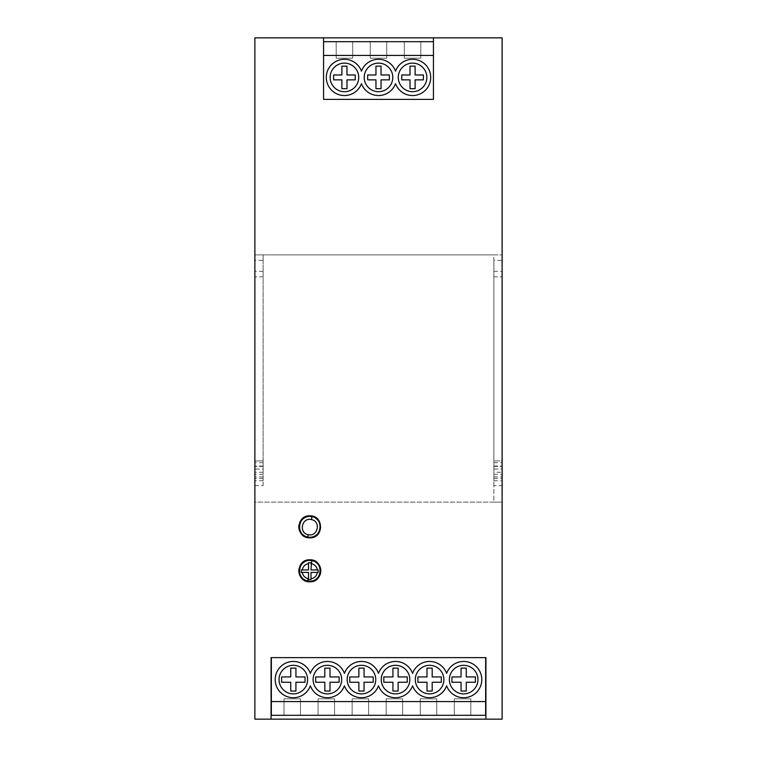 <?xml version="1.0" encoding="UTF-8"?>
<svg xmlns="http://www.w3.org/2000/svg" width="757" height="757" viewBox="0 0 757 757"><rect width="100%" height="100%" fill="white"/><g stroke="black" fill="none" stroke-linecap="round" stroke-linejoin="round"><path stroke-width="0.57" stroke-dasharray="3.79 2.84" d="M426.853 77.413A14.288 14.288 0 0 0 412.565 63.124A14.288 14.288 0 0 0 398.277 77.413A14.288 14.288 0 0 0 412.565 91.692A14.288 14.288 0 0 0 426.853 77.413M358.723 77.413A14.288 14.288 0 0 0 344.435 63.124A14.288 14.288 0 0 0 330.147 77.413A14.288 14.288 0 0 0 344.435 91.692A14.288 14.288 0 0 0 358.723 77.413M392.788 77.413A14.288 14.288 0 0 0 378.5 63.124A14.288 14.288 0 0 0 364.212 77.413A14.288 14.288 0 0 0 378.5 91.692A14.288 14.288 0 0 0 392.788 77.413M430.695 77.413A18.13 18.13 0 0 0 395.533 71.196A18.13 18.13 0 0 0 361.468 71.196A18.13 18.13 0 0 0 333.6 62.869A18.13 18.13 0 0 0 333.6 91.947A18.13 18.13 0 0 0 361.468 83.63A18.13 18.13 0 0 0 395.533 83.63A18.13 18.13 0 0 0 430.695 77.413M477.951 679.587A14.288 14.288 0 0 0 463.663 665.308A14.288 14.288 0 0 0 449.374 679.587A14.288 14.288 0 0 0 463.663 693.876A14.288 14.288 0 0 0 477.951 679.587M307.626 679.587A14.288 14.288 0 0 0 293.338 665.308A14.288 14.288 0 0 0 279.049 679.587A14.288 14.288 0 0 0 293.338 693.876A14.288 14.288 0 0 0 307.626 679.587M341.691 679.587A14.288 14.288 0 0 0 327.403 665.308A14.288 14.288 0 0 0 313.114 679.587A14.288 14.288 0 0 0 327.403 693.876A14.288 14.288 0 0 0 341.691 679.587M375.756 679.587A14.288 14.288 0 0 0 361.468 665.308A14.288 14.288 0 0 0 347.179 679.587A14.288 14.288 0 0 0 361.468 693.876A14.288 14.288 0 0 0 375.756 679.587M409.821 679.587A14.288 14.288 0 0 0 395.533 665.308A14.288 14.288 0 0 0 381.244 679.587A14.288 14.288 0 0 0 395.533 693.876A14.288 14.288 0 0 0 409.821 679.587M443.886 679.587A14.288 14.288 0 0 0 429.598 665.308A14.288 14.288 0 0 0 415.309 679.587A14.288 14.288 0 0 0 429.598 693.876A14.288 14.288 0 0 0 443.886 679.587M481.793 679.587A18.13 18.13 0 0 0 446.63 673.37A18.13 18.13 0 0 0 412.565 673.37A18.13 18.13 0 0 0 378.5 673.37A18.13 18.13 0 0 0 344.435 673.37A18.13 18.13 0 0 0 310.37 673.37A18.13 18.13 0 0 0 282.503 665.053A18.13 18.13 0 0 0 282.503 694.131A18.13 18.13 0 0 0 310.37 685.804A18.13 18.13 0 0 0 344.435 685.804A18.13 18.13 0 0 0 378.5 685.804A18.13 18.13 0 0 0 412.565 685.804A18.13 18.13 0 0 0 446.63 685.804A18.13 18.13 0 0 0 481.793 679.587M311.95 516.624A10.437 10.437 0 0 1 315.48 518.072M309.821 537.839A10.986 10.986 0 0 1 300.671 532.928M299.043 524.705A10.986 10.986 0 0 1 299.668 522.642M300.68 520.75A10.986 10.986 0 0 1 311.979 516.075M313.767 561.136A10.437 10.437 0 0 1 315.47 562.025M309.821 581.792A10.986 10.986 0 0 1 303.68 579.919M299.043 568.668A10.986 10.986 0 0 1 299.658 566.615M300.671 564.722A10.986 10.986 0 0 1 309.821 559.811M493.886 260.37L493.886 480.723L493.886 472.245L502.128 472.245L502.128 480.723L502.128 37.85L254.872 37.85L254.872 502.128L502.128 502.128L502.128 719.15L254.872 719.15L254.872 502.128L493.886 502.128L493.886 254.872L502.128 254.872L254.872 254.872L493.886 254.872L493.886 260.37L502.128 260.37M433.439 37.85L433.439 99.385L323.561 99.385L323.561 37.85M433.439 41.692L323.561 41.692M254.872 485.644L263.114 485.644L263.114 254.872L263.114 260.37L254.872 260.37M502.128 485.644L502.128 502.128L493.886 502.128L493.886 485.644L502.128 485.644L502.128 472.245M502.128 460.918L502.128 466.407L502.128 460.918L493.886 460.918L502.128 460.918M493.886 485.644L493.886 460.918L493.886 469.028L502.128 469.028M493.886 276.854L502.128 276.854L493.886 276.854M493.886 474.279L502.128 474.279M493.886 472.245L493.886 469.028M263.114 485.644L263.114 460.918L254.872 460.918L263.114 460.918L263.114 469.028L254.872 469.028M263.114 260.37L263.114 469.028M263.114 474.279L254.872 474.279M263.114 276.854L254.872 276.854L263.114 276.854M271.082 719.15L271.082 657.615L485.918 657.615L485.918 719.15M271.356 657.615L271.356 715.308L485.644 715.308L485.644 657.615M314.032 516.7A10.986 10.986 0 0 1 311.969 537.621M307.919 516.586A10.437 10.437 0 0 1 309.821 516.406M318.158 572.415L310.985 572.415L310.985 579.616L308.515 579.616L308.515 572.415L301.352 572.415M302.232 569.945L308.515 569.945L308.515 562.744M309.414 562.744L310.985 562.744L310.985 569.945L317.41 569.945M300.482 715.308L283.998 715.308L300.482 715.308L300.482 698.825L300.482 715.308M334.547 715.308L318.063 715.308L334.547 715.308L334.547 698.825L334.547 715.308M368.612 715.308L352.128 715.308L368.612 715.308L368.612 698.825L368.612 715.308M402.677 715.308L386.193 715.308L402.677 715.308L402.677 698.825L402.677 715.308M436.742 715.308L420.258 715.308L436.742 715.308L436.742 698.825L436.742 715.308M470.807 715.308L454.323 715.308L470.807 715.308L470.807 698.825L470.807 715.308M404.323 41.692L420.807 41.692L404.323 41.692L404.323 58.175L404.323 41.692M370.258 41.692L386.742 41.692L370.258 41.692L370.258 58.175L370.258 41.692M336.193 41.692L352.677 41.692L336.193 41.692L336.193 58.175L336.193 41.692M336.193 58.175L352.677 58.175L352.677 41.692L352.677 58.175L336.193 58.175M370.258 58.175L386.742 58.175L386.742 41.692L386.742 58.175L370.258 58.175M404.323 58.175L420.807 58.175L420.807 41.692L420.807 58.175L404.323 58.175M470.807 698.825L454.323 698.825L454.323 715.308L454.323 698.825L470.807 698.825M436.742 698.825L420.258 698.825L420.258 715.308L420.258 698.825L436.742 698.825M402.677 698.825L386.193 698.825L386.193 715.308L386.193 698.825L402.677 698.825M368.612 698.825L352.128 698.825L352.128 715.308L352.128 698.825L368.612 698.825M334.547 698.825L318.063 698.825L318.063 715.308L318.063 698.825L334.547 698.825M300.482 698.825L283.998 698.825L283.998 715.308L283.998 698.825L300.482 698.825M415.11 88.673L410.02 88.673L410.02 79.854L401.74 79.854L401.74 74.962L410.02 74.962L410.02 66.152L415.11 66.152L415.11 74.962L423.39 74.962L423.39 79.854L415.11 79.854L415.11 88.673M346.98 88.673L341.89 88.673L341.89 79.854L333.61 79.854L333.61 74.962L341.89 74.962L341.89 66.152L346.98 66.152L346.98 74.962L355.26 74.962L355.26 79.854L346.98 79.854L346.98 88.673M381.045 88.673L375.955 88.673L375.955 79.854L367.675 79.854L367.675 74.962L375.955 74.962L375.955 66.152L381.045 66.152L381.045 74.962L389.325 74.962L389.325 79.854L381.045 79.854L381.045 88.673M432.19 691.056L427.005 691.056L427.005 682.246L417.873 682.246L417.873 676.938L427.005 676.938L427.005 668.128L432.19 668.128L432.19 676.938L441.322 676.938L441.322 682.246L432.19 682.246L432.19 691.056M398.125 691.056L392.94 691.056L392.94 682.246L383.808 682.246L383.808 676.938L392.94 676.938L392.94 668.128L398.125 668.128L398.125 676.938L407.257 676.938L407.257 682.246L398.125 682.246L398.125 691.056M364.06 691.056L358.875 691.056L358.875 682.246L349.743 682.246L349.743 676.938L358.875 676.938L358.875 668.128L364.06 668.128L364.06 676.938L373.192 676.938L373.192 682.246L364.06 682.246L364.06 691.056M329.995 691.056L324.81 691.056L324.81 682.246L315.678 682.246L315.678 676.938L324.81 676.938L324.81 668.128L329.995 668.128L329.995 676.938L339.127 676.938L339.127 682.246L329.995 682.246L329.995 691.056M290.745 668.128L290.745 676.938L281.613 676.938L281.613 682.246L290.745 682.246L290.745 691.056L295.93 691.056L295.93 682.246L305.062 682.246L305.062 676.938L295.93 676.938L295.93 668.128L290.745 668.128M466.255 691.056L461.07 691.056L461.07 682.246L451.938 682.246L451.938 676.938L461.07 676.938L461.07 668.128L466.255 668.128L466.255 676.938L475.387 676.938L475.387 682.246L466.255 682.246L466.255 691.056M493.886 476.948L502.128 476.948M493.886 466.407L502.128 466.407L493.886 466.407M493.886 271.356L502.128 271.356M493.886 462.726L502.128 462.726M493.886 466.038L502.128 466.038M493.886 478.452L502.128 478.452M263.114 466.407L254.872 466.407L263.114 466.407M263.114 472.245L254.872 472.245M263.114 478.452L254.872 478.452M263.114 476.948L254.872 476.948M263.114 466.038L254.872 466.038M263.114 462.726L254.872 462.726M263.114 271.356L254.872 271.356M493.886 480.723L502.128 480.723M263.114 480.723L254.872 480.723"/><path stroke-width="1.14" d="M426.853 77.413A14.288 14.288 0 0 0 412.565 63.124A14.288 14.288 0 0 0 398.277 77.413A14.288 14.288 0 0 0 412.565 91.692A14.288 14.288 0 0 0 426.853 77.413M358.723 77.413A14.288 14.288 0 0 0 344.435 63.124A14.288 14.288 0 0 0 330.147 77.413A14.288 14.288 0 0 0 344.435 91.692A14.288 14.288 0 0 0 358.723 77.413M392.788 77.413A14.288 14.288 0 0 0 378.5 63.124A14.288 14.288 0 0 0 364.212 77.413A14.288 14.288 0 0 0 378.5 91.692A14.288 14.288 0 0 0 392.788 77.413M430.695 77.413A18.13 18.13 0 0 0 395.533 71.196A18.13 18.13 0 0 0 361.468 71.196A18.13 18.13 0 0 0 333.6 62.869A18.13 18.13 0 0 0 333.6 91.947A18.13 18.13 0 0 0 361.468 83.63A18.13 18.13 0 0 0 395.533 83.63A18.13 18.13 0 0 0 430.695 77.413M477.951 679.587A14.288 14.288 0 0 0 463.663 665.308A14.288 14.288 0 0 0 449.374 679.587A14.288 14.288 0 0 0 463.663 693.876A14.288 14.288 0 0 0 477.951 679.587M307.626 679.587A14.288 14.288 0 0 0 293.338 665.308A14.288 14.288 0 0 0 279.049 679.587A14.288 14.288 0 0 0 293.338 693.876A14.288 14.288 0 0 0 307.626 679.587M341.691 679.587A14.288 14.288 0 0 0 327.403 665.308A14.288 14.288 0 0 0 313.114 679.587A14.288 14.288 0 0 0 327.403 693.876A14.288 14.288 0 0 0 341.691 679.587M375.756 679.587A14.288 14.288 0 0 0 361.468 665.308A14.288 14.288 0 0 0 347.179 679.587A14.288 14.288 0 0 0 361.468 693.876A14.288 14.288 0 0 0 375.756 679.587M409.821 679.587A14.288 14.288 0 0 0 395.533 665.308A14.288 14.288 0 0 0 381.244 679.587A14.288 14.288 0 0 0 395.533 693.876A14.288 14.288 0 0 0 409.821 679.587M443.886 679.587A14.288 14.288 0 0 0 429.598 665.308A14.288 14.288 0 0 0 415.309 679.587A14.288 14.288 0 0 0 429.598 693.876A14.288 14.288 0 0 0 443.886 679.587M481.793 679.587A18.13 18.13 0 0 0 446.63 673.37A18.13 18.13 0 0 0 412.565 673.37A18.13 18.13 0 0 0 378.5 673.37A18.13 18.13 0 0 0 344.435 673.37A18.13 18.13 0 0 0 310.37 673.37A18.13 18.13 0 0 0 282.503 665.053A18.13 18.13 0 0 0 282.503 694.131A18.13 18.13 0 0 0 310.37 685.804A18.13 18.13 0 0 0 344.435 685.804A18.13 18.13 0 0 0 378.5 685.804A18.13 18.13 0 0 0 412.565 685.804A18.13 18.13 0 0 0 446.63 685.804A18.13 18.13 0 0 0 481.793 679.587M309.821 516.406L311.95 516.624C323.968 518.469 321.98 537.924 309.821 537.29L307.692 537.063C295.665 535.237 297.681 515.754 309.821 516.406A10.437 10.437 0 0 1 311.95 516.624L311.392 519.595C301.731 517.145 298.457 533.108 308.25 534.688C317.931 537.129 321.176 521.176 311.392 519.595M315.48 518.072A10.437 10.437 0 0 1 309.821 537.29A10.437 10.437 0 0 1 307.919 516.586M309.821 515.858C295.656 515.214 295.608 538.464 309.821 537.839C324.005 538.482 324.015 515.224 309.821 515.858M300.671 532.928A10.986 10.986 0 0 1 299.043 524.705M299.668 522.642A10.986 10.986 0 0 1 300.68 520.75M315.47 562.025A10.437 10.437 0 0 1 309.821 581.244L307.711 581.026C295.675 579.209 297.652 559.726 309.821 560.36A10.437 10.437 0 0 1 313.767 561.136M309.821 560.36L311.931 560.577C323.958 562.404 321.999 581.868 309.821 581.244A10.437 10.437 0 0 1 299.384 570.806A10.437 10.437 0 0 1 309.821 560.36M309.821 559.811C295.646 559.196 295.608 582.398 309.821 581.792C324.005 582.417 324.024 559.196 309.821 559.811A10.986 10.986 0 0 1 320.807 570.806A10.986 10.986 0 0 1 309.821 581.792M303.68 579.919A10.986 10.986 0 0 1 299.043 568.668M299.658 566.615A10.986 10.986 0 0 1 300.671 564.722M254.872 378.5L254.872 37.85L323.561 37.85L323.561 99.385L433.439 99.385L433.439 37.85L502.128 37.85L502.128 719.15L485.918 719.15L485.918 657.615L271.082 657.615L271.082 719.15L254.872 719.15L254.872 378.5M317.931 569.945L317.41 569.945C316.71 566.605 314.704 564.504 311.373 563.634L310.985 569.945L318.158 569.945L318.158 572.415L317.41 572.415C316.663 575.916 314.515 578.045 310.985 578.802L310.985 579.616L308.515 579.616L308.269 578.726C304.939 577.865 302.932 575.755 302.232 572.415L308.515 572.415L308.515 578.774M323.561 37.85L433.439 37.85M310.985 578.802L310.985 572.415L317.41 572.415M308.515 569.945L302.232 569.945C302.961 566.501 305.062 564.381 308.515 563.587L308.515 569.945M302.232 572.415L301.352 572.415L301.352 569.945L302.232 569.945L301.352 569.945L301.352 572.415M308.515 563.587L308.515 562.744L310.985 562.744L310.985 563.568M485.918 719.15L271.082 719.15M311.979 516.075A10.986 10.986 0 0 1 314.032 516.7M311.969 537.621A10.986 10.986 0 0 1 309.821 537.839M308.515 562.744L309.414 562.744M318.158 569.945L318.158 572.415M271.356 657.615L271.356 715.308L485.644 715.308L485.644 701.569L271.356 701.569M485.644 657.615L485.644 701.569M433.439 41.692L323.561 41.692M433.439 55.431L323.561 55.431M381.045 74.962L381.045 66.152L375.955 66.152L375.955 74.962L367.675 74.962L367.675 79.854L375.955 79.854L375.955 88.673L381.045 88.673L381.045 79.854L389.325 79.854L389.325 74.962L381.045 74.962M346.98 74.962L346.98 66.152L341.89 66.152L341.89 74.962L333.61 74.962L333.61 79.854L341.89 79.854L341.89 88.673L346.98 88.673L346.98 79.854L355.26 79.854L355.26 74.962L346.98 74.962M415.11 74.962L415.11 66.152L410.02 66.152L410.02 74.962L401.74 74.962L401.74 79.854L410.02 79.854L410.02 88.673L415.11 88.673L415.11 79.854L423.39 79.854L423.39 74.962L415.11 74.962M461.07 682.246L461.07 691.056L466.255 691.056L466.255 682.246L475.387 682.246L475.387 676.938L466.255 676.938L466.255 668.128L461.07 668.128L461.07 676.938L451.938 676.938L451.938 682.246L461.07 682.246M290.745 682.246L290.745 691.056L295.93 691.056L295.93 682.246L305.062 682.246L305.062 676.938L295.93 676.938L295.93 668.128L290.745 668.128L290.745 676.938L281.613 676.938L281.613 682.246L290.745 682.246M324.81 682.246L324.81 691.056L329.995 691.056L329.995 682.246L339.127 682.246L339.127 676.938L329.995 676.938L329.995 668.128L324.81 668.128L324.81 676.938L315.678 676.938L315.678 682.246L324.81 682.246M358.875 682.246L358.875 691.056L364.06 691.056L364.06 682.246L373.192 682.246L373.192 676.938L364.06 676.938L364.06 668.128L358.875 668.128L358.875 676.938L349.743 676.938L349.743 682.246L358.875 682.246M392.94 682.246L392.94 691.056L398.125 691.056L398.125 682.246L407.257 682.246L407.257 676.938L398.125 676.938L398.125 668.128L392.94 668.128L392.94 676.938L383.808 676.938L383.808 682.246L392.94 682.246M427.005 682.246L427.005 691.056L432.19 691.056L432.19 682.246L441.322 682.246L441.322 676.938L432.19 676.938L432.19 668.128L427.005 668.128L427.005 676.938L417.873 676.938L417.873 682.246L427.005 682.246M307.692 537.063L308.25 534.688M311.931 560.577L311.373 563.634M307.711 581.026L308.269 578.726"/></g></svg>
